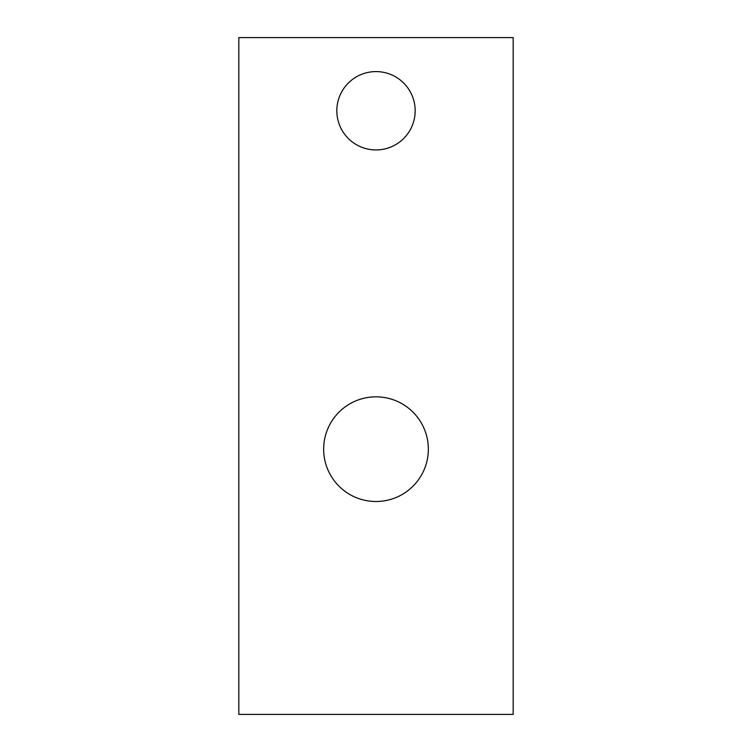 <?xml version="1.0" encoding="UTF-8"?>
<svg xmlns="http://www.w3.org/2000/svg" width="752" height="752" viewBox="0 0 752 752"><rect width="100%" height="100%" fill="white"/><g stroke="black" fill="none" stroke-linecap="round" stroke-linejoin="round"><path stroke-width="1.13" d="M376 149.939A39.17 39.17 0 0 1 342.075 91.18A39.17 39.17 0 0 1 409.925 91.18A39.17 39.17 0 0 1 376 149.939M513.193 37.6L238.807 37.6L238.807 714.4L513.193 714.4L513.193 37.6M376 501.509A52.339 52.339 0 0 1 330.673 423A52.339 52.339 0 0 1 421.327 423A52.339 52.339 0 0 1 376 501.509"/></g></svg>
